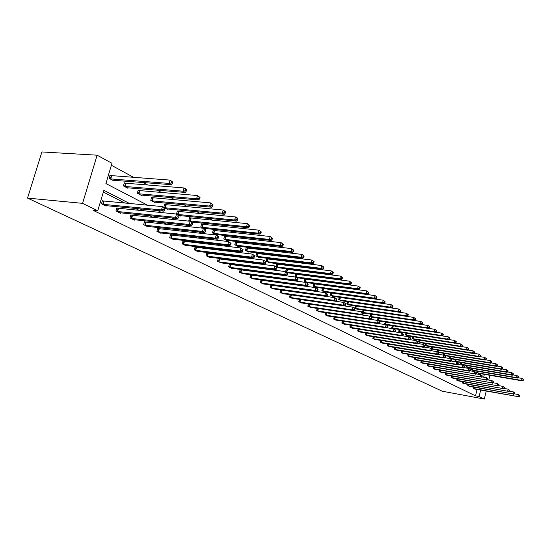 <?xml version="1.0" encoding="UTF-8"?>
<svg xmlns="http://www.w3.org/2000/svg" width="551" height="551" viewBox="0 0 551 551"><rect width="100%" height="100%" fill="white"/><g stroke="black" fill="none" stroke-linecap="round" stroke-linejoin="round"><path stroke-width="0.83" d="M147.558 205.227L105.909 183.545L111.977 163.296L97.121 155.189L41.897 151.945L27.55 198.098L442.26 391.217L484.336 399.055L479.143 396.527L480.651 390.087M367.703 304.613L367.331 304.414M359.741 300.288L359.252 300.019M351.593 295.853L350.966 295.515M343.239 291.314L342.481 290.9M334.677 286.658L333.775 286.169M325.903 281.885L324.849 281.313M316.901 276.995L315.695 276.34M307.672 271.974L306.301 271.23M298.201 266.829L296.658 265.988M288.476 261.539L286.754 260.602M278.496 256.112L276.574 255.072M268.241 250.54L266.119 249.383M257.703 244.809L255.375 243.542M246.869 238.92L244.32 237.529M235.732 232.859L232.942 231.351M224.271 226.633L221.24 224.987M212.479 220.221L209.187 218.43M200.337 213.623L196.769 211.68M187.829 206.818L183.972 204.724M174.936 199.813L170.776 197.547M161.65 192.588L157.166 190.15M147.944 185.136L143.115 182.512M133.803 177.45L111.385 165.259M468.088 384.398L467.792 385.666L469.555 386.389M457.055 378.854L456.738 380.176L458.57 380.934M445.573 373.082L445.242 374.466L447.15 375.252M433.63 367.076L433.279 368.529L435.269 369.342M421.191 360.815L420.819 362.338L422.892 363.192M408.229 354.286L407.83 355.891L409.992 356.772M394.702 347.474L394.282 349.162L396.534 350.085M380.576 340.353L380.128 342.137L382.484 343.094M365.809 332.907L365.334 334.788L367.799 335.793M350.36 325.111L349.851 327.101L352.433 328.148M334.181 316.942L333.637 319.05L336.344 320.145M317.218 308.367L316.632 310.606L319.477 311.756M299.441 302.065L300.274 299.551L299.413 299.365L298.78 301.741L301.769 302.947M280.7 289.888L280.018 292.423L283.159 293.69M280.934 289.922L281.409 290.157M261.725 280.307L260.995 279.942L260.272 282.622L263.578 283.944M240.98 269.921L240.215 269.542L239.458 272.284L242.95 273.682M219.084 258.963L218.279 258.564L217.493 261.381L221.185 262.848M195.949 247.385L195.095 246.958L194.283 249.851L198.091 251.745L198.188 251.401M171.464 235.132L170.555 234.678L169.701 237.646L173.737 239.651L173.847 239.279M145.498 222.136L144.534 221.654L143.646 224.712L147.923 226.833L148.04 226.433M117.914 208.333L116.895 207.823L115.965 210.964L120.517 213.223L120.641 212.789M310.365 297.692L309.979 297.499M301.025 292.925L300.474 292.65M291.438 288.042L290.721 287.677M281.602 283.021L280.707 282.567M271.498 277.869L270.417 277.318M261.126 272.573L259.845 271.925M250.457 267.139L248.969 266.374M239.499 261.546L237.784 260.671M228.224 255.795L226.275 254.803M216.626 249.879L214.435 248.756M204.683 243.783L202.231 242.536M192.389 237.515L189.668 236.124M179.729 231.055L176.713 229.519M166.677 224.395L163.358 222.707M153.219 217.535L149.576 215.675M139.341 210.454L135.346 208.416M125.015 203.147L103.347 192.092M129.719 203.581L103.877 190.343L97.761 210.757L93.016 210.282L475.534 395.859L477.042 389.433M103.471 201.101L102.417 200.578L101.467 203.767L106.164 206.102L106.302 205.64M131.916 215.338L130.924 214.842L130.015 217.941L134.43 220.131L134.554 219.718M158.674 228.727L157.738 228.266L156.87 231.275L161.023 233.342L161.133 232.956M183.882 241.345L183.008 240.904L182.167 243.838L186.086 245.787L186.19 245.429M207.679 253.26L206.852 252.84L206.046 255.698L209.752 257.537L209.848 257.2M230.18 264.521L229.395 264.129L228.624 266.904L232.212 268.337M251.49 275.183L250.746 274.811L250.002 277.518L253.405 278.882M270.982 284.963L270.272 287.588L273.496 288.882M271.051 284.97L271.691 285.294M290.177 294.682L289.516 297.141L292.581 298.373M308.429 303.918L307.816 306.232L310.73 307.403M325.806 312.706L325.235 314.876L328.01 315.998M342.371 321.075L341.84 323.12L344.485 324.195M358.178 329.057L357.682 330.986L360.202 332.012M373.275 336.675L372.813 338.5L375.224 339.485M387.711 343.955L387.284 345.684L389.585 346.627M401.534 350.918L401.128 352.564L403.332 353.466M414.779 357.585L414.393 359.149L416.508 360.017M427.48 363.977L427.115 365.465L429.139 366.298M439.664 370.107L439.319 371.526L441.268 372.331M451.372 375.996L451.049 377.345L452.915 378.117M462.626 381.657L462.317 382.945L464.114 383.689M473.454 387.098L473.164 388.331L474.893 389.047M475.534 395.859L479.143 396.527M97.761 210.757L82.567 203.353L27.55 198.098M484.336 399.055L486.196 391.1M488.771 380.08L489.894 375.279M483.675 377.215L484.35 374.329M157.8 210.565L161.753 212.624M171.891 217.9L175.5 219.78M185.535 225.008L188.821 226.716M198.753 231.888L201.735 233.438M211.563 238.562L214.256 239.96M223.988 245.03L226.406 246.29M236.042 251.304L238.204 252.434M247.743 257.4L249.665 258.398M259.101 263.316L260.795 264.198M270.142 269.067L271.615 269.832M280.872 274.653L282.133 275.307M291.3 280.08L292.367 280.638M301.445 285.363L302.327 285.824M311.315 290.501L312.018 290.873M320.923 295.508L321.46 295.784M330.276 300.378L330.655 300.577M97.121 155.189L82.567 203.353M314.607 298.298L314.228 298.098M305.302 293.525L304.758 293.249M295.749 288.634L295.033 288.269M285.941 283.607L285.046 283.152M275.865 278.448L274.784 277.897M265.52 273.144L264.239 272.49M254.886 267.696L253.398 266.939M243.948 262.097L242.24 261.222M232.708 256.339L230.766 255.347M221.137 250.409L218.947 249.293M209.222 244.307L206.783 243.06M196.962 238.025L194.241 236.634M184.323 231.551L181.32 230.015M171.299 224.884L167.986 223.183M157.875 218.003L154.232 216.137M144.018 210.909L140.037 208.863M480.52 374.646L480.741 373.709M478.592 373.337L476.87 372.593L477.2 371.209M473.302 370.541L471.553 369.783L471.89 368.364M467.916 367.689L466.125 366.918L466.47 365.465M462.42 364.783L460.602 363.997L460.953 362.517M456.813 361.821L454.961 361.015L455.326 359.5M451.104 358.797L449.21 357.978L449.582 356.428M445.277 355.719L443.341 354.878L443.727 353.294M439.326 352.571L437.356 351.717L437.749 350.092M433.258 349.362L431.247 348.494L431.653 346.827M427.066 346.083L425.014 345.201L425.427 343.487M420.744 342.743L418.643 341.84L419.077 340.084M414.29 339.326L412.148 338.404L412.589 336.606M407.699 335.841L405.508 334.898L405.963 333.052M400.963 332.274L398.724 331.316L399.193 329.422M394.082 328.637L391.789 327.652L392.278 325.71M387.05 324.918L384.708 323.912L385.211 321.915M379.859 321.109L377.463 320.09L377.986 318.037M372.504 317.224L370.058 316.178L370.596 314.063M364.989 313.243L362.482 312.176L363.033 310.006M357.296 309.173L354.734 308.078L355.305 305.846M349.424 305.006L346.799 303.89L347.392 301.597M341.365 300.743L338.679 299.599L339.292 297.237M339.464 297.264L339.891 297.492M333.114 296.376L330.366 295.212L330.999 292.774M331.041 292.781L331.606 293.084M324.67 291.906L321.846 290.714L322.5 288.235L323.113 288.566M316.012 287.326L313.12 286.107L313.781 283.6L314.414 283.937M307.141 282.635L304.18 281.382L304.855 278.847L305.502 279.192M298.05 277.821L295.012 276.54L295.701 273.971L296.362 274.329M288.731 272.89L285.611 271.574L286.313 268.978L286.988 269.343M279.171 267.827L275.968 266.484L276.678 263.853L277.38 264.225M269.356 262.634L266.078 261.257L266.801 258.598L267.517 258.977M259.294 257.303L255.919 255.891L256.656 253.198L257.393 253.591M248.956 251.828L248.859 252.165L245.491 250.381L246.242 247.654L246.993 248.06M238.335 246.207L238.239 246.552L234.774 244.727L235.539 241.965L236.317 242.378M227.425 240.429L227.329 240.794L223.768 238.907L224.546 236.11L225.345 236.537M216.212 234.492L216.109 234.864L212.445 232.935L213.244 230.098L214.064 230.532M204.683 228.389L204.573 228.775L200.812 226.785L201.625 223.913L202.465 224.36M192.822 222.108L192.712 222.508L188.835 220.462L189.668 217.549L190.536 218.017M180.618 215.641L180.501 216.061L176.513 213.953L177.36 211.005L178.255 211.481M168.055 208.987L167.931 209.421L163.826 207.252L164.694 204.263L165.61 204.752M155.12 202.134L154.989 202.582L150.754 200.35L151.642 197.32L152.593 197.823M141.786 195.068L141.648 195.536L137.289 193.236L138.191 190.157L139.169 190.68M128.046 187.788L127.901 188.277L123.403 185.901L124.326 182.78L125.332 183.318M113.871 180.273L113.72 180.79L109.077 178.338L110.021 175.17L111.061 175.728M102.52 204.29L161.457 209.931L163.75 211.129L105.117 205.578M102.334 200.867L162.421 206.604L164.715 207.81L165.073 208.574L164.157 208.092L163.771 209.421L164.694 209.903L165.073 208.574M163.771 209.421L161.457 209.931L162.421 206.604L164.157 208.092M163.75 211.129L164.694 209.903M112.679 180.239L171.409 184.675L169.143 183.407L170.101 180.108L109.924 175.494M171.836 181.575L170.101 180.108L172.738 182.085L171.836 181.575L171.451 182.898L172.36 183.407L172.738 182.085M171.451 182.898L169.143 183.407L110.117 178.889M172.36 183.407L171.409 184.675M116.984 211.474L175.583 217.328L177.808 218.492L119.498 212.72M116.812 208.099L176.527 214.05L178.744 215.221L179.123 215.985L178.242 215.517L177.863 216.825L178.751 217.294L179.123 215.985M177.863 216.825L175.583 217.328L176.527 214.05L178.242 215.517M177.808 218.492L178.751 217.294M131.007 218.437L189.262 224.491L191.411 225.614L133.445 219.642M130.849 215.11L190.178 221.261L192.327 222.397L192.726 223.155L191.872 222.7L191.5 223.995L192.361 224.45L192.726 223.155M191.5 223.995L189.262 224.491L190.178 221.261L191.872 222.7M191.411 225.614L192.361 224.45M126.895 187.746L185.288 192.43L183.09 191.204L184.027 187.953L124.23 183.09M185.735 189.399L184.027 187.953L186.217 189.186L186.61 189.895L185.735 189.399L185.363 190.701L186.238 191.197L186.61 189.895M185.363 190.701L183.09 191.204L124.409 186.438M186.238 191.197L185.288 192.43M140.677 195.026L198.718 199.937L196.597 198.753L197.506 195.55L138.101 190.46M199.193 196.976L197.506 195.55L200.041 197.458L199.193 196.976L198.828 198.257L199.676 198.732L200.041 197.458M198.828 198.257L196.597 198.753L138.267 193.752M199.676 198.732L198.718 199.937M144.603 225.187L202.506 231.427L204.593 232.515L146.972 226.365M144.458 221.915L203.409 228.245L205.489 229.34L205.902 230.104L205.075 229.664L204.71 230.938L205.544 231.379L205.902 230.104M204.71 230.938L202.506 231.427L203.409 228.245L205.075 229.664M204.593 232.515L205.544 231.379M154.046 202.086L211.736 207.217L209.676 206.06L210.565 202.906L151.553 197.609M212.231 204.318L210.565 202.906L213.051 204.779L212.231 204.318L211.873 205.578L212.693 206.04L213.051 204.779M211.873 205.578L209.676 206.06L151.704 200.853M212.693 206.04L211.736 207.217M157.8 231.737L215.345 238.149L217.363 239.203L160.1 232.88M157.669 228.513L216.219 235.015L218.237 236.076L218.671 236.84L217.865 236.413L217.514 237.667L218.32 238.094L218.671 236.84M217.514 237.667L215.345 238.149L216.219 235.015L217.865 236.413M217.363 239.203L218.32 238.094M167.015 208.939L224.347 214.263L222.349 213.147L223.224 210.041L164.611 204.545M224.863 211.426L223.224 210.041L225.662 211.88L224.863 211.426L224.519 212.672L225.311 213.12L225.662 211.88M224.519 212.672L222.349 213.147L164.749 207.741M225.311 213.12L224.347 214.263M170.61 238.101L227.79 244.665L229.746 245.691L172.842 239.203M170.486 234.926L228.651 241.572L231.055 243.37L230.27 242.957L229.932 244.196L230.711 244.603L231.055 243.37M229.932 244.196L227.79 244.665L228.651 241.572L230.27 242.957M229.746 245.691L230.711 244.603M179.612 215.593L236.579 221.103L234.643 220.021L235.497 216.956L177.284 211.274M237.116 218.327L235.497 216.956L237.433 218.044L237.894 218.761L237.116 218.327L236.778 219.553L237.55 219.987L237.894 218.761M236.778 219.553L234.643 220.021L177.408 214.429M237.55 219.987L236.579 221.103M183.049 244.279L239.864 250.987L241.765 251.979L185.212 245.353M182.939 241.145L240.704 247.943L243.067 249.706L242.309 249.3L241.972 250.519L242.729 250.919L243.067 249.706M241.972 250.519L239.864 250.987L240.704 247.943L242.309 249.3M241.765 251.979L242.729 250.919M191.844 222.053L248.453 227.742L246.572 226.688L247.406 223.665L189.592 217.817M249.004 225.015L247.406 223.665L249.755 225.442L249.004 225.015L248.673 226.227L249.424 226.647L249.755 225.442M248.673 226.227L246.572 226.688L189.709 220.923M249.424 226.647L248.453 227.742M195.137 250.278L251.58 257.124L253.426 258.088L197.237 251.325M195.033 247.192L252.399 254.114L254.72 255.85L253.983 255.464L253.653 256.663L254.39 257.055L254.72 255.85M253.653 256.663L251.58 257.124L252.399 254.114L253.983 255.464M253.426 258.088L254.39 257.055M203.732 228.334L259.969 234.182L258.144 233.163L258.963 230.173L201.549 224.167M260.54 231.51L258.963 230.173L261.27 231.923L260.54 231.51L260.217 232.701L260.947 233.114L261.27 231.923M260.217 232.701L258.144 233.163L201.652 227.232M260.947 233.114L259.969 234.182M206.88 256.112L262.951 263.082L264.749 264.019L208.925 257.124M206.79 253.067L263.757 260.113L266.037 261.821L265.32 261.443L264.997 262.627L265.713 263.006L266.037 261.821M264.997 262.627L262.951 263.082L263.757 260.113L265.32 261.443M264.749 264.019L265.713 263.006M215.289 234.437L271.154 240.436L269.384 239.444L270.183 236.503L213.175 230.346M271.746 237.818L270.183 236.503L272.449 238.211L271.746 237.818L271.423 238.996L272.132 239.389L272.449 238.211M271.423 238.996L269.384 239.444L213.271 233.369M272.132 239.389L271.154 240.436M218.299 261.78L273.999 268.867L275.741 269.776L220.29 262.772M218.217 258.777L274.791 265.94L277.029 267.614L276.333 267.249L276.017 268.42L276.712 268.785L277.029 267.614M276.017 268.42L273.999 268.867L274.791 265.94L276.333 267.249M275.741 269.776L276.712 268.785M229.416 267.297L284.736 274.488L286.43 275.369L231.351 268.261M229.34 264.335L285.514 271.602L287.712 273.248L287.037 272.897L286.727 274.047L287.402 274.405L287.712 273.248M286.727 274.047L284.736 274.488L285.514 271.602L287.037 272.897M286.43 275.369L287.402 274.405M240.222 272.662L295.171 279.949L296.817 280.81L242.109 273.599M240.16 269.742L295.935 277.105L298.098 278.723L297.437 278.379L297.134 279.522L297.795 279.867L298.098 278.723M297.134 279.522L295.171 279.949L295.935 277.105L297.437 278.379M296.817 280.81L297.795 279.867M250.746 277.89L305.323 285.266L306.921 286.107L252.585 278.799M250.691 275.011L306.067 282.456L308.195 284.054L307.554 283.717L307.258 284.839L307.899 285.177L308.195 284.054M307.258 284.839L305.323 285.266L306.067 282.456L307.554 283.717M306.921 286.107L307.899 285.177M260.995 282.98L315.2 290.439L316.756 291.252L262.786 283.868M260.947 280.135L315.93 287.663L318.017 289.234L317.397 288.903L317.107 290.019L317.727 290.343L318.017 289.234M317.107 290.019L315.2 290.439L315.93 287.663L317.397 288.903M316.756 291.252L317.727 290.343M270.982 287.939L324.808 295.467L326.323 296.259L272.717 288.8M270.934 285.129L325.524 292.726L327.583 294.275L326.977 293.959L326.688 295.054L327.294 295.37L327.583 294.275M326.688 295.054L324.808 295.467L325.524 292.726L326.977 293.959M326.323 296.259L327.294 295.37M280.707 292.767L334.161 300.364L335.642 301.142L282.401 293.607M280.673 289.991L334.863 297.664L336.888 299.186L336.303 298.876L336.02 299.958L336.606 300.267L336.888 299.186M336.02 299.958L334.161 300.364L334.863 297.664L336.303 298.876M335.642 301.142L336.606 300.267M290.191 297.478L343.273 305.137L344.712 305.895L291.844 298.298M290.163 294.737L343.962 302.465L345.959 303.966L345.381 303.663L345.105 304.737L345.684 305.034L345.959 303.966M345.105 304.737L343.273 305.137L343.962 302.465L345.381 303.663M344.712 305.895L345.684 305.034M299.599 302.106L352.151 309.786L353.549 310.523L301.053 302.871M300.274 299.551L352.826 307.148L354.789 308.629L354.231 308.333L353.962 309.386L354.52 309.683L354.789 308.629M353.962 309.386L352.151 309.786L352.826 307.148L354.231 308.333M353.549 310.523L354.52 309.683M308.457 306.549L360.802 314.318L362.165 315.034L310.034 307.327M309.07 304.014L361.47 311.708L363.398 313.168L362.854 312.878L362.586 313.925L363.137 314.208L363.398 313.168M362.586 313.925L360.802 314.318L361.47 311.708L362.854 312.878M362.165 315.034L363.137 314.208M226.53 240.374L282.022 246.511L280.301 245.546L281.086 242.64L224.477 236.351M282.629 243.941L281.086 242.64L283.31 244.327L282.629 243.941L282.312 245.105L283 245.491L283.31 244.327M282.312 245.105L280.301 245.546L224.567 239.334M283 245.491L282.022 246.511M237.467 246.145L292.588 252.413L290.914 251.476L291.679 248.611L235.477 242.199M293.201 249.892L291.679 248.611L293.869 250.271L293.201 249.892L292.891 251.042L293.559 251.414L293.869 250.271M292.891 251.042L290.914 251.476L235.552 245.133M293.559 251.414L292.588 252.413M248.108 251.766L302.857 258.15L301.225 257.241L301.982 254.417L246.173 247.881M303.484 255.678L301.982 254.417L304.131 256.05L303.484 255.678L303.181 256.814L303.828 257.179L304.131 256.05M303.181 256.814L301.225 257.241L246.242 250.781M303.828 257.179L302.857 258.15M258.467 257.241L312.844 263.736L311.26 262.848L311.997 260.058L256.594 253.419M313.485 261.312L311.997 260.058L314.111 261.663L313.485 261.312L313.188 262.428L313.815 262.779L314.111 261.663M313.188 262.428L311.26 262.848L256.656 256.284M313.815 262.779L312.844 263.736M268.564 262.572L322.562 269.17L321.019 268.309L321.743 265.554L266.739 258.812M323.21 266.787L321.743 265.554L323.823 267.132L323.21 266.787L322.92 267.889L323.533 268.234L323.823 267.132M322.92 267.889L321.019 268.309L266.794 261.635M323.533 268.234L322.562 269.17M278.393 267.765L332.019 274.453L330.517 273.62L331.234 270.899L276.623 264.067M332.68 272.118L331.234 270.899L333.279 272.456L332.68 272.118L332.398 273.206L332.997 273.544L333.279 272.456M332.398 273.206L330.517 273.62L276.671 266.849M332.997 273.544L332.019 274.453M287.973 272.821L341.227 279.605L339.767 278.785L340.47 276.099L286.258 269.184M341.902 277.305L340.47 276.099L342.481 277.635L341.902 277.305L341.62 278.379L342.205 278.71L342.481 277.635M341.62 278.379L339.767 278.785L286.293 271.939M342.205 278.71L341.227 279.605M297.313 277.759L350.202 284.619L348.776 283.827L349.465 281.168L295.646 274.171M350.884 282.36L349.465 281.168L351.448 282.684L350.884 282.36L350.608 283.421L351.173 283.744L351.448 282.684M350.608 283.421L348.776 283.827L295.68 276.891M351.173 283.744L350.202 284.619M306.425 282.567L358.942 289.509L357.558 288.731L358.233 286.107L304.799 279.04M359.631 287.285L358.233 286.107L360.182 287.594L359.631 287.285L359.362 288.338L359.913 288.648L360.182 287.594M359.362 288.338L357.558 288.731L304.827 281.726M359.913 288.648L358.942 289.509M315.317 287.264L367.462 294.268L366.112 293.518L366.773 290.921L313.733 283.786M368.158 292.085L366.773 290.921L368.695 292.388L368.158 292.085L367.896 293.125L368.433 293.428L368.695 292.388M367.896 293.125L366.112 293.518L313.753 286.437M368.433 293.428L367.462 294.268M317.259 310.916L369.239 318.733L370.568 319.428L318.795 311.68M362.186 315.014L369.893 316.157L371.794 317.596L371.264 317.314L371.002 318.347L371.532 318.623L371.794 317.596M371.002 318.347L369.239 318.733L369.893 316.157L371.264 317.314M370.568 319.428L371.532 318.623M323.988 291.844L375.775 298.917L374.453 298.181L375.107 295.618L322.452 288.421M376.471 296.769L375.107 295.618L377.001 297.065L376.471 296.769L376.216 297.788L376.739 298.084L377.001 297.065M376.216 297.788L374.453 298.181L322.466 291.038M376.739 298.084L375.775 298.917M325.848 315.179L377.463 323.038L378.757 323.719L327.349 315.923M370.637 319.373L378.103 320.496L379.976 321.915L379.46 321.639L379.205 322.659L379.722 322.927L379.976 321.915M379.205 322.659L377.463 323.038L378.103 320.496L379.46 321.639M378.757 323.719L379.722 322.927M332.453 296.314L383.875 303.443L382.594 302.726L383.227 300.199L330.958 292.939M384.584 301.328L383.227 300.199L385.094 301.617L384.584 301.328L384.329 302.341L384.839 302.63L385.094 301.617M384.329 302.341L382.594 302.726L330.965 295.529M384.839 302.63L383.875 303.443M334.23 319.346L385.486 327.246L386.754 327.907L335.697 320.069M378.874 323.623L386.12 324.725L387.966 326.123L387.456 325.855L387.208 326.86L387.711 327.129L387.966 326.123M387.208 326.86L385.486 327.246L386.12 324.725L387.456 325.855M386.754 327.907L387.711 327.129M340.718 300.681L391.782 307.864L390.528 307.162L391.155 304.662L339.264 297.354M392.498 305.784L391.155 304.662L392.994 306.067L392.498 305.784L392.243 306.783L392.746 307.065L392.994 306.067M392.243 306.783L390.528 307.162L339.264 299.916M392.746 307.065L391.782 307.864M342.419 323.409L393.318 331.344L394.55 331.991L343.852 324.119M386.912 327.776L393.937 328.857L395.756 330.235L395.26 329.973L395.012 330.965L395.508 331.227L395.756 330.235M395.012 330.965L393.318 331.344L393.937 328.857L395.26 329.973M394.55 331.991L395.508 331.227M348.79 304.944L399.496 312.176L398.277 311.494L398.89 309.021L347.371 301.666M400.212 310.13L398.89 309.021L400.701 310.406L400.212 310.13L399.971 311.122L400.46 311.391L400.701 310.406M399.971 311.122L398.277 311.494L347.371 304.193M400.46 311.391L399.496 312.176M350.422 327.384L400.956 335.345L402.168 335.979L351.82 328.079M394.757 331.826L401.569 332.887L403.366 334.243L402.884 333.989L402.636 334.974L403.118 335.228L403.366 334.243M402.636 334.974L400.956 335.345L401.569 332.887L402.884 333.989M402.168 335.979L403.118 335.228M356.676 309.111L407.031 316.391L405.832 315.723L406.445 313.278L355.299 305.874M407.754 314.373L406.445 313.278L408.229 314.642L407.754 314.373L407.513 315.351L407.988 315.62L408.229 314.642M407.513 315.351L405.832 315.723L355.292 308.374M407.988 315.62L407.031 316.391M358.233 331.261L408.422 339.251L409.6 339.871L359.603 331.943M402.416 335.779L409.021 336.819L410.791 338.162L410.323 337.915L410.082 338.886L410.55 339.134L410.791 338.162M410.082 338.886L408.422 339.251L409.021 336.819L410.323 337.915M409.6 339.871L410.55 339.134M364.383 313.182L414.386 320.503L413.216 319.849L413.815 317.431L363.226 310.034M415.11 318.512L413.815 317.431L415.578 318.781L415.11 318.512L414.875 319.484L415.337 319.745L415.578 318.781M414.875 319.484L413.216 319.849L363.033 312.465M415.337 319.745L414.386 320.503M365.878 335.056L415.709 343.066L416.859 343.672L367.207 335.717M409.889 339.643L416.301 340.663L418.044 341.985L417.582 341.744L417.348 342.708L417.81 342.949L418.044 341.985M417.348 342.708L415.709 343.066L416.301 340.663L417.582 341.744M416.859 343.672L417.81 342.949M371.918 317.156L421.57 324.518L420.427 323.878L421.019 321.488L371.333 314.173L370.596 316.46M422.3 322.562L421.019 321.488L422.755 322.817L422.3 322.562L422.066 323.52L422.521 323.774L422.755 322.817M422.066 323.52L420.427 323.878L370.74 316.494M422.521 323.774L421.57 324.518L428.051 325.455L429.766 326.764L429.325 326.516L429.091 327.459L429.539 327.707L429.766 326.764M373.344 338.762L422.831 346.799L423.953 347.385L374.646 339.416M417.19 343.418L423.409 344.416L425.131 345.725L424.683 345.491L424.449 346.441L424.897 346.675L425.131 345.725M424.449 346.441L422.831 346.799L423.409 344.416L424.683 345.491M423.953 347.385L424.897 346.675M380.645 342.391L429.787 350.443L430.882 351.015L381.919 343.025M424.318 347.109L430.359 348.087L432.053 349.375L431.619 349.148L431.385 350.085L431.826 350.319L432.053 349.375M431.385 350.085L429.787 350.443L430.359 348.087L431.619 349.148M430.882 351.015L431.826 350.319M387.787 345.938L436.585 354.004L437.659 354.562L389.034 346.558M431.288 350.718L437.15 351.676L438.823 352.95L438.396 352.723L438.169 353.652L438.603 353.88L438.823 352.95M438.169 353.652L436.585 354.004L437.15 351.676L438.396 352.723M437.659 354.562L438.603 353.88M394.778 349.41L443.231 357.482L444.285 358.033L395.997 350.016M438.1 354.245L443.789 355.181L445.442 356.435L445.022 356.215L444.802 357.138L445.222 357.358L445.442 356.435M444.802 357.138L443.231 357.482L443.789 355.181L445.022 356.215M444.285 358.033L445.222 357.358M401.617 352.805L449.733 360.884L450.766 361.428L402.809 353.398M444.76 357.689L450.284 358.611L451.916 359.851L451.503 359.638L451.29 360.547L451.696 360.76L451.916 359.851M451.29 360.547L449.733 360.884L450.284 358.611L451.503 359.638M450.766 361.428L451.696 360.76M408.305 356.125L456.097 364.218L457.103 364.748L409.476 356.704M451.276 361.063L456.634 361.966L458.246 363.192L457.847 362.978L457.633 363.88L458.033 364.094L458.246 363.192M457.633 363.88L456.097 364.218L456.634 361.966L457.847 362.978M457.103 364.748L458.033 364.094M414.862 359.383L462.323 367.476L463.308 367.992L416.005 359.948M457.64 364.369L462.854 365.244L464.445 366.456L464.052 366.25L463.839 367.145L464.231 367.352L464.445 366.456M463.839 367.145L462.323 367.476L462.854 365.244L464.052 366.25M463.308 367.992L464.231 367.352M421.274 362.565L468.412 370.665L469.376 371.174L422.397 363.123M463.873 367.6L468.935 368.461L470.506 369.652L470.12 369.452L469.913 370.334L470.299 370.541L470.506 369.652M469.913 370.334L468.412 370.665L468.935 368.461L470.12 369.452M469.376 371.174L470.299 370.541M427.562 365.685L474.37 373.792L428.657 366.229M469.975 370.761L474.886 371.601L476.443 372.786L476.064 372.586L475.857 373.461L476.236 373.661L476.443 372.786M475.857 373.461L474.37 373.792L474.886 371.601L476.064 372.586M475.313 374.281L476.236 373.661M433.72 368.743L480.21 376.843L434.794 369.28M475.947 373.853L480.72 374.68L482.249 375.851L481.884 375.658L481.677 376.519L482.049 376.719L482.249 375.851M481.677 376.519L480.21 376.843L480.72 374.68L481.884 375.658M481.133 377.332L482.049 376.719M379.281 321.047L428.588 328.437L427.473 327.817L377.986 320.365M429.091 327.459L427.473 327.817L428.051 325.455L429.325 326.516M429.539 327.707L428.588 328.437M386.485 324.849L435.448 332.274L434.36 331.668L434.932 329.326L428.657 328.382M436.185 330.38L434.932 329.326L436.619 330.621L436.185 330.38L435.958 331.316L436.392 331.557L436.619 330.621M435.958 331.316L434.36 331.668L385.218 324.181M436.392 331.557L435.448 332.274M393.531 328.575L442.157 336.02L441.089 335.428L441.647 333.114L435.559 332.191M442.894 334.154L441.647 333.114L443.321 334.395L442.894 334.154L442.673 335.077L443.094 335.318L443.321 334.395M442.673 335.077L441.089 335.428L392.291 327.921M443.094 335.318L442.157 336.02M400.425 332.212L448.714 339.691L447.667 339.106L448.225 336.819L442.308 335.91M449.451 337.846L448.225 336.819L449.871 338.08L449.451 337.846L449.23 338.762L449.65 338.996L449.871 338.08M449.23 338.762L447.667 339.106L399.213 331.578M449.65 338.996L448.714 339.691M407.168 335.779L455.126 343.273L454.107 342.701L454.651 340.435L448.9 339.547M455.87 341.455L454.651 340.435L456.276 341.689L455.87 341.455L455.649 342.364L456.056 342.591L456.276 341.689M455.649 342.364L454.107 342.701L405.991 335.153M456.056 342.591L455.126 343.273M413.773 339.264L461.401 346.779L460.402 346.221L460.939 343.982L455.353 343.108M462.144 344.988L460.939 343.982L462.544 345.215L462.144 344.988L461.931 345.89L462.33 346.111L462.544 345.215M461.931 345.89L460.402 346.221L412.616 338.651M462.33 346.111L461.401 346.779M420.241 342.681L467.537 350.216L466.559 349.665L467.09 347.447L461.662 346.593M468.288 348.446L467.09 347.447L468.674 348.666L468.288 348.446L468.075 349.334L468.467 349.554L468.674 348.666M468.075 349.334L466.559 349.665L419.104 342.081M468.467 349.554L467.537 350.216M426.577 346.028L473.543 353.57L472.593 353.039L473.109 350.842L467.833 350.002M474.294 351.827L473.109 350.842L474.68 352.041L474.294 351.827L474.466 352.922L474.68 352.041M474.087 352.709L472.593 353.039L425.462 345.436M474.466 352.922L473.543 353.57M432.776 349.3L479.425 356.862L478.495 356.339L479.005 354.162L473.881 353.336M480.183 355.14L479.005 354.162L480.555 355.354L480.183 355.14L479.976 356.015L480.348 356.221L480.555 355.354M479.976 356.015L478.495 356.339L431.688 348.728M480.348 356.221L479.425 356.862M438.858 352.509L485.19 360.078L484.274 359.569L484.777 357.413L479.79 356.607M485.941 358.384L484.777 357.413L486.306 358.591L485.941 358.384L486.106 359.452L486.306 358.591M485.741 359.245L484.274 359.569L437.79 351.951M486.106 359.452L485.19 360.078M439.753 371.739L485.927 379.839L440.807 372.262M481.788 376.891L486.43 377.697L487.945 378.854L487.58 378.661L487.738 379.708L487.945 378.854M487.38 379.515L485.927 379.839L486.43 377.697L487.58 378.661M486.829 380.314L487.738 379.708M444.815 355.657L490.831 363.233L489.935 362.73L490.431 360.602L485.583 359.81M491.582 361.559L490.431 360.602L491.94 361.759L491.582 361.559L491.382 362.413L491.74 362.613L491.94 361.759M491.382 362.413L489.935 362.73L443.769 355.106M491.74 362.613L490.831 363.233M445.663 374.673L491.526 382.773L446.696 375.19M487.511 379.859L492.022 380.651L493.517 381.788L493.159 381.602L493.317 382.642L493.517 381.788M492.966 382.456L491.526 382.773L492.022 380.651L493.159 381.602M492.415 383.234L493.317 382.642M450.649 358.742L496.355 366.325L495.48 365.83L495.969 363.722L491.258 362.944M497.112 364.672L495.969 363.722L497.457 364.865L497.112 364.672L496.912 365.513L497.264 365.712L497.457 364.865M496.912 365.513L495.48 365.83L449.623 358.198M497.264 365.712L496.355 366.325M451.462 377.552L497.009 385.645L452.474 378.055M493.117 382.773L497.498 383.544L498.979 384.674L498.627 384.488L498.435 385.328L498.786 385.514L498.979 384.674M498.435 385.328L497.009 385.645L497.498 383.544L498.627 384.488M497.877 386.099L498.786 385.514M456.373 361.766L501.768 369.349L500.907 368.867L501.396 366.78L496.809 366.016M502.526 367.717L501.396 366.78L502.87 367.91L502.526 367.717L502.67 368.75L502.87 367.91M502.333 368.557L500.907 368.867L455.367 361.236M502.67 368.75L501.768 369.349M457.144 380.376L502.388 388.455L458.136 380.872M498.614 385.624L502.87 386.375L504.33 387.498L503.993 387.312L504.137 388.324L504.33 387.498M503.8 388.145L502.388 388.455L502.87 386.375L503.993 387.312M503.235 388.903L504.137 388.324M461.986 364.728L507.078 372.318L506.231 371.842L506.713 369.776L502.25 369.025M507.829 370.706L506.713 369.776L508.167 370.899L507.829 370.706L507.636 371.532L507.974 371.725L508.167 370.899M507.636 371.532L506.231 371.842L461.001 364.204M507.974 371.725L507.078 372.318M462.716 383.145L507.657 391.217L463.694 383.627M503.993 388.421L508.132 389.158L509.579 390.26L509.241 390.087L509.386 391.086L509.579 390.26M509.055 390.907L507.657 391.217L508.132 389.158L509.241 390.087M508.49 391.658L509.386 391.086M467.489 367.634L512.278 375.224L511.452 374.763L511.92 372.71L507.588 371.98M513.036 373.633L511.92 372.71L513.36 373.819L513.036 373.633L512.843 374.453L513.174 374.639L513.36 373.819M512.843 374.453L511.452 374.763L466.518 367.124M513.174 374.639L512.278 375.224M468.178 385.858L512.823 393.924L469.135 386.334M509.269 391.162L513.291 391.878L514.717 392.973L514.393 392.801L514.531 393.793L514.717 392.973M514.207 393.621L512.823 393.924L513.291 391.878L514.393 392.801M513.642 394.351L514.531 393.793M472.889 370.486L517.375 378.076L516.569 377.621L517.031 375.589L512.816 374.873M518.133 376.505L517.031 375.589L518.457 376.684L518.133 376.505L517.947 377.318L518.271 377.497L518.457 376.684M517.947 377.318L516.569 377.621L471.938 369.983M518.271 377.497L517.375 378.076M473.543 388.517L517.885 396.575L474.48 388.985M514.441 393.848L518.346 394.55L519.758 395.632L519.441 395.466L519.256 396.272L519.572 396.445L519.758 395.632M519.256 396.272L517.885 396.575L518.346 394.55L519.441 395.466M518.691 396.995L519.572 396.445M478.178 373.282L522.376 380.872L521.583 380.424L522.045 378.413L517.94 377.71M523.133 379.322L522.045 378.413L523.45 379.501L523.133 379.322L522.947 380.128L523.264 380.3L523.45 379.501M522.947 380.128L521.583 380.424L477.249 372.793M523.264 380.3L522.376 380.872M102.713 204.331L103.671 201.143M103.133 204.4L104.091 201.211M111.681 175.824L110.73 178.985M111.261 175.762L110.31 178.923M117.177 211.515L118.107 208.374M117.597 211.577L118.527 208.436M131.193 218.471L132.109 215.379M131.606 218.54L132.522 215.448M125.945 183.421L125.015 186.534M125.525 183.359L124.602 186.472M139.768 190.784L138.866 193.856M139.362 190.722L138.453 193.794M144.796 225.228L145.684 222.177M145.202 225.297L146.091 222.239M153.185 197.926L152.303 200.95M152.779 197.857L151.89 200.888M157.985 231.778L158.86 228.768M158.392 231.847L159.26 228.837M166.202 204.855L165.334 207.844M165.796 204.793L164.935 207.775M170.789 238.135L171.643 235.167M171.196 238.204L172.05 235.236M178.841 211.577L177.994 214.525M178.434 211.515L177.587 214.463M183.228 244.313L184.062 241.386M183.628 244.382L184.461 241.455M191.114 218.113L190.281 221.02M190.715 218.051L189.888 220.958M195.316 250.312L196.128 247.427M195.708 250.381L196.521 247.495M203.037 224.464L202.224 227.336M202.644 224.402L201.831 227.267M207.059 256.146L207.858 253.295M207.445 256.215L208.25 253.364M214.628 230.635L213.836 233.466M214.243 230.573L213.444 233.404M218.478 261.821L219.264 259.004M218.864 261.883L219.649 259.073M229.588 267.331L230.352 264.556M229.967 267.4L230.738 264.625M240.394 272.704L241.152 269.962M240.773 272.773L241.531 270.024M250.919 277.931L251.655 275.218M251.29 277.993L252.034 275.286M261.16 283.014L261.89 280.342M261.539 283.083L262.262 280.411M271.147 287.973L271.857 285.328M271.512 288.042L272.228 285.397M280.872 292.801L281.568 290.191M281.237 292.87L281.94 290.26M290.349 297.512L291.038 294.93M290.714 297.581L291.403 294.999M299.958 302.168L300.632 299.62M308.615 306.583L309.276 304.062M308.973 306.645L309.634 304.131M225.903 236.641L225.125 239.43M225.517 236.572L224.739 239.368M236.875 242.474L236.11 245.236M236.489 242.412L235.725 245.174M247.544 248.157L246.793 250.884M247.165 248.095L246.414 250.822M257.937 253.687L257.2 256.38M257.558 253.625L256.821 256.318M268.055 259.08L267.331 261.739M267.683 259.011L266.959 261.67M277.911 264.328L277.201 266.953M277.546 264.26L276.836 266.891M287.519 269.439L286.823 272.036M287.154 269.377L286.458 271.974M296.886 274.426L296.204 276.988M296.521 274.364L295.839 276.926M306.019 279.288L305.35 281.823M305.66 279.226L304.985 281.761M314.931 284.034L314.27 286.541M314.573 283.972L313.912 286.472M317.41 310.95L318.058 308.491M317.769 311.019L318.416 308.546M323.623 288.662L322.976 291.135M323.272 288.6L322.624 291.073M325.999 315.213L326.626 312.83M326.35 315.282L326.977 312.885M332.108 293.18L331.475 295.625M331.757 293.118L331.123 295.563M334.388 319.38L334.987 317.066M334.732 319.442L335.339 317.114M340.394 297.588L339.767 300.013M340.05 297.526L339.423 299.944M342.57 323.444L343.149 321.199M342.915 323.513L343.5 321.247M348.487 301.9L347.867 304.29M348.142 301.831L347.523 304.228M350.567 327.418L351.132 325.228M350.911 327.48L351.476 325.283M356.394 306.108L355.788 308.477M356.049 306.039L355.443 308.408M358.384 331.296L358.928 329.174M358.722 331.365L359.266 329.229M364.115 310.22L363.515 312.562M363.777 310.158L363.178 312.5M366.022 335.091L366.546 333.024M366.36 335.153L366.883 333.079M371.663 314.235L371.078 316.556M373.488 338.796L373.998 336.785M373.826 338.865L374.336 336.84M380.789 342.426L381.278 340.47M381.12 342.488L381.616 340.525M387.932 345.973L388.407 344.065M388.262 346.035L388.737 344.12M394.915 349.437L395.377 347.585M395.246 349.506L395.708 347.64M401.755 352.833L402.202 351.028M402.078 352.902L402.526 351.083M408.449 356.16L408.883 354.396M408.766 356.221L409.2 354.451M414.999 359.41L415.42 357.695M415.316 359.472L415.736 357.751M421.412 362.599L421.825 360.926M421.729 362.661L422.142 360.974M427.693 365.719L428.093 364.08M428.01 365.781L428.409 364.135M433.851 368.777L434.236 367.18M434.16 368.839L434.553 367.235M379.04 318.196L378.468 320.462M378.702 318.141L378.138 320.4M386.251 322.073L385.693 324.277M385.914 322.025L385.363 324.215M393.304 325.868L392.767 328.017M392.973 325.813L392.436 327.948M400.205 329.574L399.682 331.668M399.874 329.526L399.358 331.606M406.955 333.203L406.452 335.242M406.631 333.155L406.128 335.18M413.567 336.757L413.078 338.748M413.243 336.709L412.754 338.686M420.041 340.236L419.566 342.171M419.717 340.187L419.242 342.116M426.378 343.638L425.916 345.532M426.061 343.59L425.599 345.47M432.583 346.972L432.136 348.817M432.273 346.923L431.826 348.755M438.672 350.243L438.231 352.041M438.355 350.188L437.921 351.979M439.884 371.767L440.263 370.21M440.194 371.835L440.573 370.265M444.629 353.439L444.209 355.195M444.32 353.391L443.899 355.133M445.793 374.708L446.158 373.185M446.103 374.77L446.468 373.241M450.477 356.573L450.064 358.288M450.167 356.525L449.754 358.233M451.593 377.58L451.944 376.099M451.896 377.649L452.254 376.154M456.2 359.645L455.801 361.325M455.897 359.596L455.498 361.263M457.275 380.404L457.619 378.957M457.571 380.465L457.922 379.005M461.821 362.661L461.428 364.294M461.518 362.606L461.125 364.239M462.84 383.172L463.177 381.753M463.143 383.234L463.481 381.809M467.331 365.609L466.945 367.214M467.028 365.561L466.649 367.152M468.309 385.886L468.639 384.502M468.605 385.948L468.935 384.55M472.73 368.509L472.359 370.072M472.434 368.461L472.062 370.01M473.667 388.545L473.991 387.195M473.963 388.607L474.287 387.243M478.034 371.346L477.669 372.875M477.738 371.298L477.38 372.82"/></g></svg>
